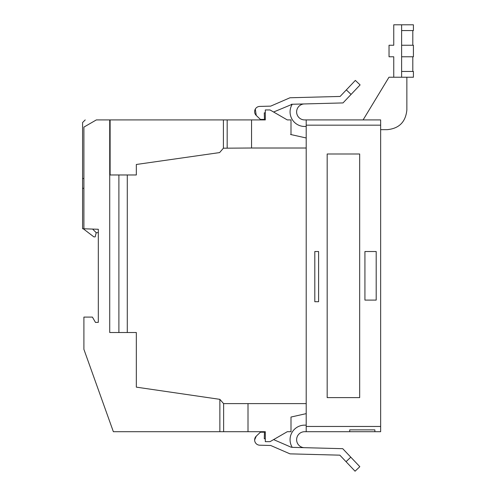 <?xml version="1.0" encoding="UTF-8"?>
<svg xmlns="http://www.w3.org/2000/svg" width="496" height="496" viewBox="0 0 496 496"><rect width="100%" height="100%" fill="white"/><g stroke="black" fill="none" stroke-linecap="round" stroke-linejoin="round"><path stroke-width="0.74" d="M223.405 119.914L110.112 119.914L110.112 174.97L136.332 174.97L136.332 164.48L219.598 152.588L223.405 148.192L223.405 119.914L265.31 119.914L265.31 109.957L270.029 109.957L287.283 119.914L273.6 112.015L292.249 104.259A14.551 14.551 90 0 0 304.618 126.468L306.206 126.468M304.829 103.924L303.992 103.949A7.998 7.998 -90 0 0 296.62 111.922A7.998 7.998 -90 0 0 304.618 119.914L380.643 119.914L380.643 431.706L374.877 431.706L374.877 429.871L349.711 429.871L349.711 431.706L306.206 431.706L306.206 119.914L380.643 119.914M291.437 104.278L343.003 102.926L351.075 94.42L346.326 89.906L340.12 96.447L289.993 97.762L270.698 106.132L259.73 106.417L270.698 106.132M255.304 109.07L256.258 115.463L260.412 119.406L264.455 119.406L264.281 112.859L265.31 112.828M259.73 106.417A5.245 5.245 90 0 0 256.258 115.463M346.326 89.906L355.347 80.402L360.102 84.915L351.075 94.42M406.856 77.227L406.856 110C405.641 121.991 399.088 128.545 387.196 129.661L380.643 129.661M401.617 77.227L413.41 77.227L413.41 71.461L401.617 71.461L401.617 77.227L388.976 77.227L363.103 119.914M359.668 397.625L359.668 153.996L327.174 153.996L327.174 397.625L359.668 397.625L359.668 153.996L327.174 153.996L327.174 397.625L359.668 397.625M349.711 431.706L374.877 431.706M304.829 447.69L303.992 447.671A7.998 7.998 90 0 1 296.62 439.698A7.998 7.998 90 0 1 304.618 431.706L306.206 431.706M401.617 24.8L401.617 30.566L413.41 30.566L413.41 24.8L393.75 24.8L393.75 45.248L389.031 45.248L389.031 56.78L393.75 56.78L393.75 77.227M401.617 71.461L401.617 56.78L413.41 56.78L413.41 45.248L401.617 45.248L401.617 56.78M401.617 45.248L401.617 30.566M412.802 56.78L412.802 71.461M412.802 30.566L412.802 45.248M318.593 301.711L314.805 301.711L314.805 251.522L318.593 251.522L318.593 301.711M376.197 251.522L376.197 300.099L364.926 300.099L364.926 251.522L376.197 251.522M265.31 438.786L264.281 438.762L264.455 432.208L260.412 432.208L256.258 436.158A5.245 5.245 -90 0 0 259.73 445.197L270.698 445.489L289.993 453.859L339.847 455.167L346.041 461.689L350.796 457.182L342.73 448.682L292.249 447.361A14.551 14.551 90 0 1 304.618 425.146L306.206 425.146M346.041 461.689L355.062 471.2L359.817 466.686L350.796 457.182M291.437 447.342L273.6 439.599M270.698 445.489L259.687 445.197M254.622 439.94L256.258 436.158M110.899 119.914L110.112 119.914M136.332 119.914L134.497 119.914M265.31 119.914L144.193 119.914M251.546 119.914L251.546 148.013L223.405 148.192M251.546 148.013L306.206 148.013L306.206 137.981L290.563 134.478M290.997 119.914L287.283 119.914L290.997 119.914L290.997 134.577L306.206 137.981M138.403 164.182L136.332 164.48L138.396 164.188M290.997 134.577L290.997 125.097M88.902 363.314L90.656 368.218M219.871 399.348L136.332 387.14L136.332 332.518L109.721 332.518L109.721 119.914L96.354 119.914L83.898 127.106L83.898 228.774L98.32 229.276L98.32 322.338L95.492 322.437L92.417 317.099L83.898 317.099L83.898 349.333L113.361 431.706L219.871 431.706L219.871 399.348L223.566 403.608L248.006 403.608L248.006 431.706L219.871 431.706M248.006 403.608L306.206 403.608L306.206 413.633L290.997 417.043L290.997 431.706L287.283 431.706L270.029 441.663L265.31 441.663L265.31 431.706L248.006 431.706M96.354 119.914L109.721 119.914M136.332 387.14L136.332 375.633M82.59 122.537L85.213 119.914L82.59 122.537L82.59 188.306L83.898 188.306M82.59 178.498L83.898 178.498M82.59 188.306L82.59 228.73L83.898 228.774M83.235 228.749L93.862 236.877L95.176 236.877L96.218 232.686L98.32 232.686M96.218 232.686L92.616 229.078M118.897 174.97L118.897 332.518M127.286 174.97L127.286 332.518M290.997 417.043L290.997 426.523M380.643 125.159L306.206 125.159M306.206 426.461L380.643 426.461M355.062 471.2L359.817 466.686M227.174 148.013L227.174 119.914M223.634 431.706L223.634 403.608"/></g></svg>
